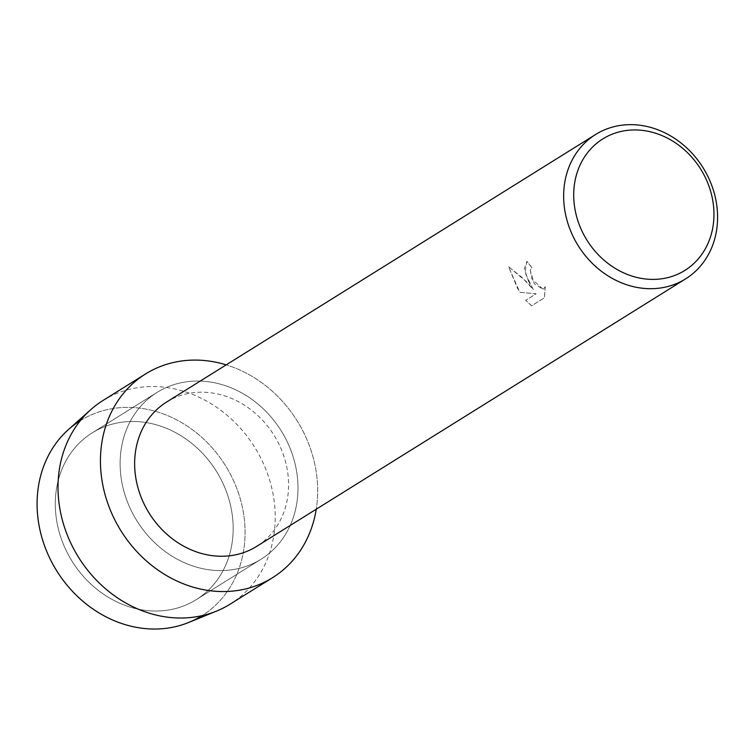 <?xml version="1.0" encoding="UTF-8"?>
<svg xmlns="http://www.w3.org/2000/svg" width="754" height="754" viewBox="0 0 754 754"><rect width="100%" height="100%" fill="white"/><g stroke="black" fill="none" stroke-linecap="round" stroke-linejoin="round"><path stroke-width="0.57" stroke-dasharray="3.77 2.83" d="M218.669 475.077A98.284 85.032 -121.9 0 1 196.247 599.647A98.284 85.032 -121.9 0 1 69.792 557.413A98.284 85.032 -121.9 0 1 92.224 432.853A98.284 85.032 -121.9 0 1 218.669 475.077A98.284 85.032 -121.9 0 1 196.247 599.647A98.284 85.032 -121.9 0 1 69.792 557.413A98.284 85.032 -121.9 0 1 92.224 432.853A98.284 85.032 -121.9 0 1 218.669 475.077M80.376 420.619A114.928 99.434 -121.9 0 1 228.123 470.072A114.928 99.434 -121.9 0 1 202.015 615.66M283.485 434.653A98.284 85.032 -121.9 0 1 261.063 559.214A98.284 85.032 -121.9 0 1 134.617 516.99A98.284 85.032 -121.9 0 1 157.039 392.419A98.284 85.032 -121.9 0 1 283.485 434.653A98.284 85.032 -121.9 0 1 261.063 559.214A98.284 85.032 -121.9 0 1 134.617 516.99A98.284 85.032 -121.9 0 1 157.039 392.419A98.284 85.032 -121.9 0 1 283.485 434.653M166.587 402.052A85.061 73.59 -121.9 0 1 276.03 438.602A85.061 73.59 -121.9 0 1 256.624 546.405M299.96 425.539A120.037 103.845 -121.9 0 1 316.237 509.223A120.037 103.845 -121.9 0 0 299.96 425.539A120.037 103.845 -121.9 0 0 226.209 364.87A120.037 103.845 -121.9 0 1 299.96 425.539M528.469 281.167L533.38 289.555L526.933 282.128L508.545 266.643L517.385 288.075L519.949 292.279L536.141 293.806L525.726 300.299L531.674 305.785L544.52 297.773L545.236 286.661L543.248 289.404L531.919 279.008L530.269 270.281L531.89 267.736A85.061 73.59 58.1 0 0 526.914 261.299L524.36 268.82L528.469 281.167M545.161 286.699L544.445 297.811L531.598 305.822L525.651 300.337L536.075 293.843L519.874 292.316L508.469 266.68L521.994 277.387L533.304 289.593L525.057 272.675L526.839 261.346A84.966 73.515 -121.9 0 1 531.815 267.783L530.194 270.318L534.341 283.711L543.172 289.451L545.236 286.661M68.539 429.469A114.928 99.434 -121.9 0 1 228.123 470.072A114.928 99.434 -121.9 0 1 188.868 622.399M103.1 400.431A120.037 103.845 -121.9 0 1 257.529 452.004A120.037 103.845 -121.9 0 1 230.14 604.133M196.247 599.647L261.063 559.214L196.247 599.647M92.224 432.853L157.039 392.419L92.224 432.853"/><path stroke-width="1.13" d="M202.015 615.66A114.928 99.434 -121.9 0 1 54.034 566.348A114.928 99.434 -121.9 0 1 80.376 420.619M685.631 278.857L256.624 546.405A85.061 73.59 -121.9 0 1 147.181 509.855A85.061 73.59 -121.9 0 1 166.587 402.052L595.603 134.495A85.061 73.59 -121.9 0 1 705.037 171.045A85.061 73.59 -121.9 0 1 685.631 278.857A85.061 73.59 -121.9 0 1 576.188 242.307A85.061 73.59 -121.9 0 1 595.603 134.495M316.237 509.223A120.037 103.845 -121.9 0 1 231.497 591.202A120.037 103.845 -121.9 0 1 118.142 526.094A120.037 103.845 -121.9 0 1 117.897 400.836A120.037 103.845 -121.9 0 1 226.209 364.87A120.037 103.845 -121.9 0 0 145.531 373.965A120.037 103.845 -121.9 0 0 118.142 526.094A120.037 103.845 -121.9 0 0 272.571 577.677A120.037 103.845 -121.9 0 0 316.237 509.223M702.53 172.204A77.502 67.049 -121.9 0 1 682.219 271.977A77.502 67.049 -121.9 0 1 585.132 237.133A77.502 67.049 -121.9 0 1 605.443 137.369A77.502 67.049 -121.9 0 1 702.53 172.204M272.571 577.677L230.14 604.133A120.037 103.845 -121.9 0 1 216.521 611.098L188.868 622.399A114.928 99.434 -121.9 0 1 54.034 566.348A114.928 99.434 -121.9 0 1 68.539 429.469L90.857 409.592A120.037 103.845 -121.9 0 1 103.1 400.431L145.531 373.965M216.521 611.098A120.037 103.845 -121.9 0 1 75.711 552.559A120.037 103.845 -121.9 0 1 90.857 409.592"/></g></svg>
